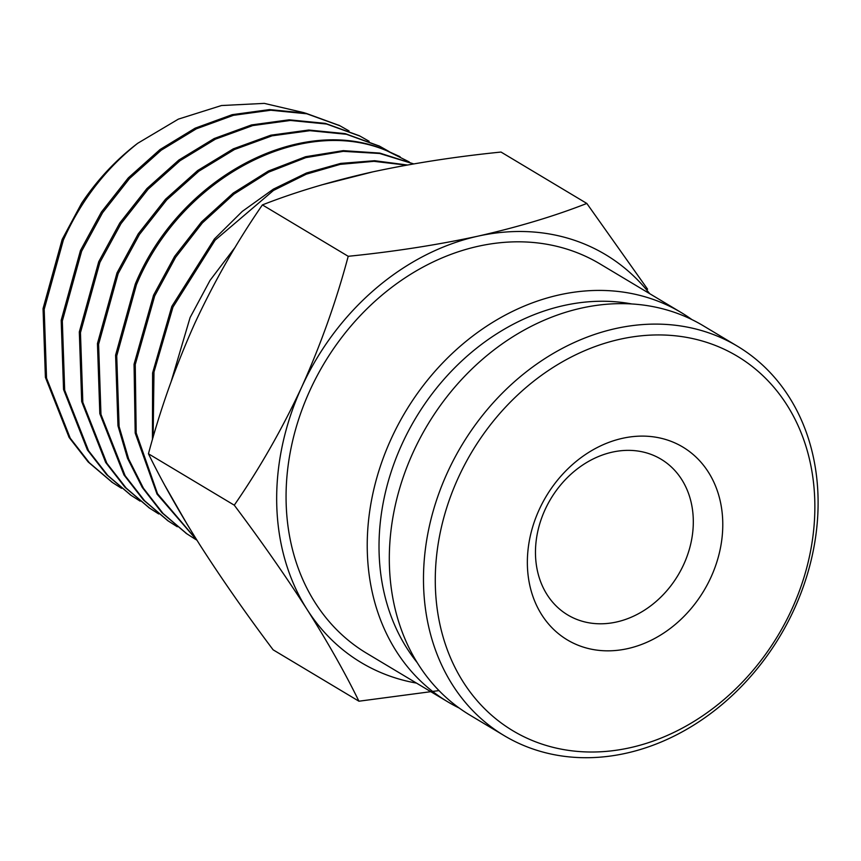<?xml version="1.0" encoding="UTF-8"?>
<svg xmlns="http://www.w3.org/2000/svg" width="861" height="861" viewBox="0 0 861 861"><rect width="100%" height="100%" fill="white"/><g stroke="black" fill="none" stroke-linecap="round" stroke-linejoin="round"><path stroke-width="1.29" d="M373.028 171.802L321.422 184.964M235.397 246.935L210.052 280.363L190.098 317.558L171.221 381.38M413.678 163.891L379.776 153.086L343.238 150.643L305.601 156.713L268.417 171.027L233.234 193.068L201.506 221.923L174.579 256.438L153.549 295.215L134.047 364.268L135.199 433.061L157.014 494.074L197.201 540.633M197.061 540.407L157.52 493.73L136.189 432.911L135.252 364.515L154.7 295.926L175.612 257.321L202.367 222.934L233.88 194.145L268.836 172.071L305.816 157.638L343.281 151.342L379.69 153.484L413.571 163.913M407.35 165L374.653 160.716L340.655 163.407L306.494 172.996L273.324 189.162L242.275 211.408L214.4 238.981L171.823 306.387L152.591 372.974L152.44 439.605M153.14 437.205L153.979 372.049L172.975 307.086L215.142 240.154L273.454 190.453L306.301 174.18L340.181 164.365L373.954 161.33L406.5 165.151M165.161 485.959L187.483 524.866M184.932 520.614L169.154 493.245M399.353 156.39L385.857 150.244C300.424 113.587 179.572 177.215 135.285 284.055L115.589 355.195L117.968 425.764L127.493 458.224L142.291 487.477L161.9 512.693L186.396 533.486M195.877 539.578L186.977 533.885L163.063 513.49L143.443 488.262L128.644 458.999L119.109 426.529L116.73 355.927L136.425 284.754C180.745 177.872 301.641 114.222 387.116 150.89L409.287 161.943M379.357 146.079L345.196 133.638L308.69 130.033L270.838 135.188L233.299 148.856L197.675 170.521L165.516 199.246L138.244 233.858L117.01 272.883L97.454 343.55L99.822 413.657L123.984 474.971L143.475 500.015L167.82 520.679M177.291 526.771L168.39 521.077L144.637 500.811L125.146 475.756L100.963 414.421L98.595 344.292L118.161 273.583L139.407 234.547L166.69 199.924L198.859 171.188L234.493 149.513L272.054 135.834L309.928 130.678L346.445 134.284L380.056 146.445L389.194 151.601M359.123 135.672L325.361 123.381L289.102 119.808L251.52 124.931L214.228 138.513L178.851 160.038L146.919 188.57L119.83 222.956L98.735 261.712L79.32 331.915L81.687 401.56L105.688 462.454L125.049 487.337L149.233 507.872M158.715 513.952L149.814 508.27L126.212 488.133L106.839 463.24L82.828 402.324L80.46 332.647L99.887 262.422L120.992 223.645L148.092 189.248L180.035 160.695L215.422 139.159L252.736 125.577L290.34 120.454L326.62 124.038L359.995 136.113L369.121 141.269M121.552 488.327L112.651 482.644L89.361 462.777L70.247 438.217L46.537 378.108L44.191 309.368L63.348 240.079C80.73 201.076 105.516 168.81 137.717 143.281A210.945 172.448 -59.1 0 0 81.655 203.174L62.196 239.38L43.05 308.636L45.396 377.344L69.095 437.431L88.199 461.98L112.07 482.246M339.385 125.502L305.526 113.135L269.515 109.584L232.19 114.674L195.156 128.171L160.028 149.545L128.311 177.893L101.404 212.043L80.46 250.54L61.185 320.281L63.542 389.452L87.391 449.937L106.624 474.659L130.657 495.053M140.139 501.145L131.227 495.452L107.786 475.455L88.543 450.733L64.683 390.216L62.326 321.013L81.612 251.251L102.567 212.732L129.484 178.561L161.211 150.212L196.362 128.816L233.406 115.32L270.752 110.23L306.785 113.781L339.934 125.781L349.06 130.947M459.257 708.076A226.96 185.535 -59.1 0 1 447.935 701.93L366.764 653.327A226.96 185.535 -59.1 0 1 309.992 390.27A226.96 185.535 -59.1 0 1 599.977 263.907L681.148 312.511A226.96 185.535 -59.1 0 1 691.91 319.592M447.935 701.93A226.96 185.535 -59.1 0 1 391.152 438.884A226.96 185.535 -59.1 0 1 681.148 312.511M417.165 662.572A218.317 178.475 -59.1 0 1 402.033 444.05A218.317 178.475 -59.1 0 1 631.92 303.976M438.992 690.597L358.929 701.209L273.12 649.818C246.106 613.85 221.826 579.087 200.29 545.519C179.357 512.306 162.083 481.729 148.458 453.79C160.329 409.201 175.827 365.624 194.93 323.058C214.637 280.847 237.13 241.467 262.401 204.907C294.602 192.283 330.872 181.38 371.22 172.2C412.15 163.375 455.415 156.659 501.016 152.053L586.825 203.444L647.601 289.199M148.458 453.79L234.267 505.181C259.538 468.61 282.031 429.23 301.737 387.019C320.841 344.454 336.339 300.876 348.21 256.298L262.401 204.907M358.929 701.209C345.304 673.27 328.03 642.683 307.097 609.48C285.561 575.912 261.281 541.149 234.267 505.181M348.21 256.298C393.811 251.692 437.076 244.976 478.016 236.151C518.354 226.97 554.624 216.068 586.825 203.444M416.466 683.096A237.765 194.371 -59.1 0 1 307.097 609.48A237.765 194.371 -59.1 0 1 301.737 387.019A237.765 194.371 -59.1 0 1 478.016 236.151A237.765 194.371 -59.1 0 1 649.689 293.666M137.717 143.281L178.367 119.13L221.46 105.537L264.327 103.385L304.363 112.769M710.938 577.311A112.404 91.89 -59.1 0 1 578.42 645.363A112.404 91.89 -59.1 0 1 539.201 509.626A112.404 91.89 -59.1 0 1 671.72 441.585A112.404 91.89 -59.1 0 1 710.938 577.311M545.035 509.744A90.782 74.218 120.9 0 0 567.743 614.958A90.782 74.218 120.9 0 0 683.742 564.407A90.782 74.218 120.9 0 0 661.033 459.193A90.782 74.218 120.9 0 0 545.035 509.744M791.851 609.211A218.317 178.475 120.9 0 0 715.674 345.573A218.317 178.475 120.9 0 0 458.289 477.737A218.317 178.475 120.9 0 0 534.455 741.375A218.317 178.475 120.9 0 0 791.851 609.211M794.176 609.254A226.96 185.535 120.9 0 0 737.403 346.197A226.96 185.535 120.9 0 0 447.408 472.571A226.96 185.535 120.9 0 0 504.191 735.628A226.96 185.535 120.9 0 0 794.176 609.254M737.403 346.197L703.233 325.738A226.96 185.535 120.9 0 0 413.237 452.111A226.96 185.535 120.9 0 0 470.009 715.157L504.191 735.628M398.869 156.121L400.128 156.777M167.217 520.281L168.379 521.088M185.793 533.088L186.966 533.895M358.736 135.457L359.995 136.103M338.674 125.125L339.934 125.771M111.467 481.848L112.64 482.655M130.054 494.655L131.216 495.462M148.63 507.473L149.803 508.281M378.797 145.789L380.067 146.445"/></g></svg>
